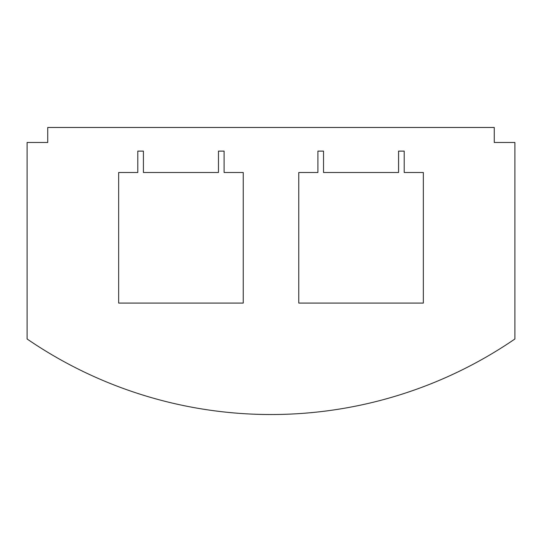 <?xml version="1.0" encoding="UTF-8"?>
<svg xmlns="http://www.w3.org/2000/svg" width="542" height="542" viewBox="0 0 542 542"><rect width="100%" height="100%" fill="white"/><g stroke="black" fill="none" stroke-linecap="round" stroke-linejoin="round"><path stroke-width="0.81" d="M494.263 127.472L47.737 127.472L47.737 142.485L27.1 142.485L27.1 338.987A431.513 431.513 0 0 0 514.9 338.987L514.9 142.485L494.263 142.485L494.263 127.472M317.903 172.505L298.764 172.505L298.764 303.08L423.343 303.08L423.343 172.505L404.21 172.505L404.21 151.116L398.58 151.116L398.58 172.505L323.533 172.505L323.533 151.116L317.903 151.116L317.903 172.505M137.79 172.505L118.657 172.505L118.657 303.08L243.236 303.08L243.236 172.505L224.097 172.505L224.097 151.116L218.467 151.116L218.467 172.505L143.42 172.505L143.42 151.116L137.79 151.116L137.79 172.505"/></g></svg>
